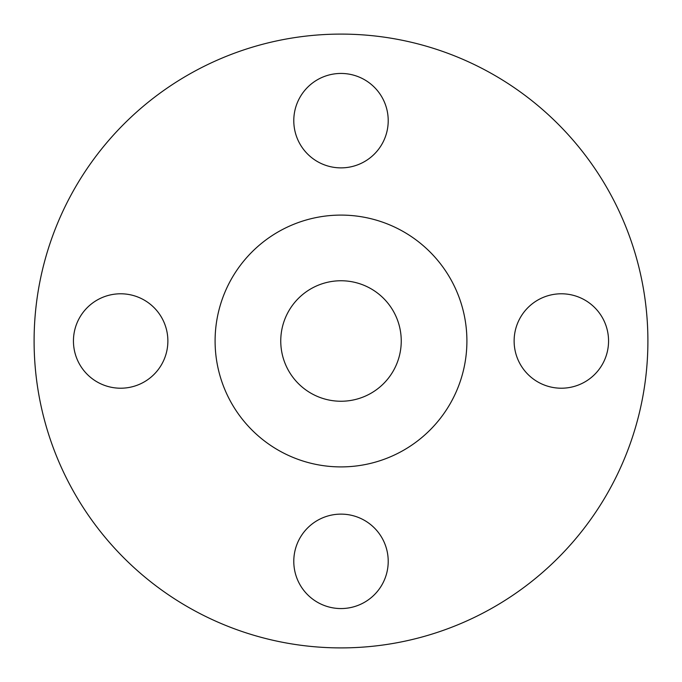 <?xml version="1.0" encoding="UTF-8"?>
<svg xmlns="http://www.w3.org/2000/svg" width="682" height="682" viewBox="0 0 682 682"><rect width="100%" height="100%" fill="white"/><g stroke="black" fill="none" stroke-linecap="round" stroke-linejoin="round"><path stroke-width="1.02" d="M293.789 120.663A47.211 47.211 0 0 0 341 167.874A47.211 47.211 0 0 0 388.211 120.663A47.211 47.211 0 0 0 341 73.443A47.211 47.211 0 0 0 293.789 120.663M514.126 341A47.211 47.211 0 0 0 561.337 388.211A47.211 47.211 0 0 0 608.557 341A47.211 47.211 0 0 0 561.337 293.789A47.211 47.211 0 0 0 514.126 341M293.789 561.337A47.211 47.211 0 0 0 341 608.557A47.211 47.211 0 0 0 388.211 561.337A47.211 47.211 0 0 0 341 514.126A47.211 47.211 0 0 0 293.789 561.337M73.443 341A47.211 47.211 0 0 0 120.663 388.211A47.211 47.211 0 0 0 167.874 341A47.211 47.211 0 0 0 120.663 293.789A47.211 47.211 0 0 0 73.443 341M647.9 341A306.9 306.9 0 0 0 341 34.1A306.9 306.9 0 0 0 34.1 341A306.9 306.9 0 0 0 341 647.9A306.9 306.9 0 0 0 647.9 341M466.906 341A125.906 125.906 0 0 0 341 215.094A125.906 125.906 0 0 0 215.094 341A125.906 125.906 0 0 0 341 466.906A125.906 125.906 0 0 0 466.906 341M280.754 341A60.246 60.246 0 0 0 341 401.246A60.246 60.246 0 0 0 401.246 341A60.246 60.246 0 0 0 341 280.754A60.246 60.246 0 0 0 280.754 341"/></g></svg>
